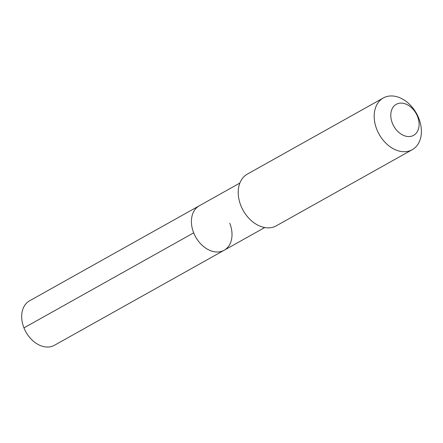 <?xml version="1.0" encoding="UTF-8"?>
<svg xmlns="http://www.w3.org/2000/svg" width="443" height="443" viewBox="0 0 443 443"><rect width="100%" height="100%" fill="white"/><g stroke="black" fill="none" stroke-linecap="round" stroke-linejoin="round"><path stroke-width="0.66" d="M264.742 227.53L224.164 250.251A25.478 18.39 60.8 0 1 193.691 232.846A25.478 18.39 -119.2 0 1 199.272 205.79A25.478 18.39 -119.2 0 0 193.691 232.846L23.955 327.886L193.691 232.846A25.478 18.39 60.8 0 0 224.164 250.251A25.478 18.39 60.8 0 0 229.745 223.2M240.848 205.58A29.626 21.38 -119.2 0 1 247.338 174.121L383.311 97.986A29.626 21.38 -119.2 0 1 418.751 118.226A29.626 21.38 60.8 0 1 412.261 149.684L276.288 225.819A29.626 21.38 60.8 0 1 240.848 205.58M383.311 97.986A29.626 21.38 -119.2 0 0 376.827 129.445A29.626 21.38 60.8 0 0 412.261 149.684M392.365 123.193A17.775 12.83 -119.2 0 1 398.423 103.441A17.775 12.83 -119.2 0 1 417.522 116.465A17.775 12.83 60.8 0 1 411.464 136.217A17.775 12.83 60.8 0 1 392.365 123.193M224.164 250.251L54.434 345.291A25.478 18.39 60.8 0 1 23.955 327.886A25.478 18.39 -119.2 0 1 29.537 300.83L239.846 183.07"/></g></svg>
